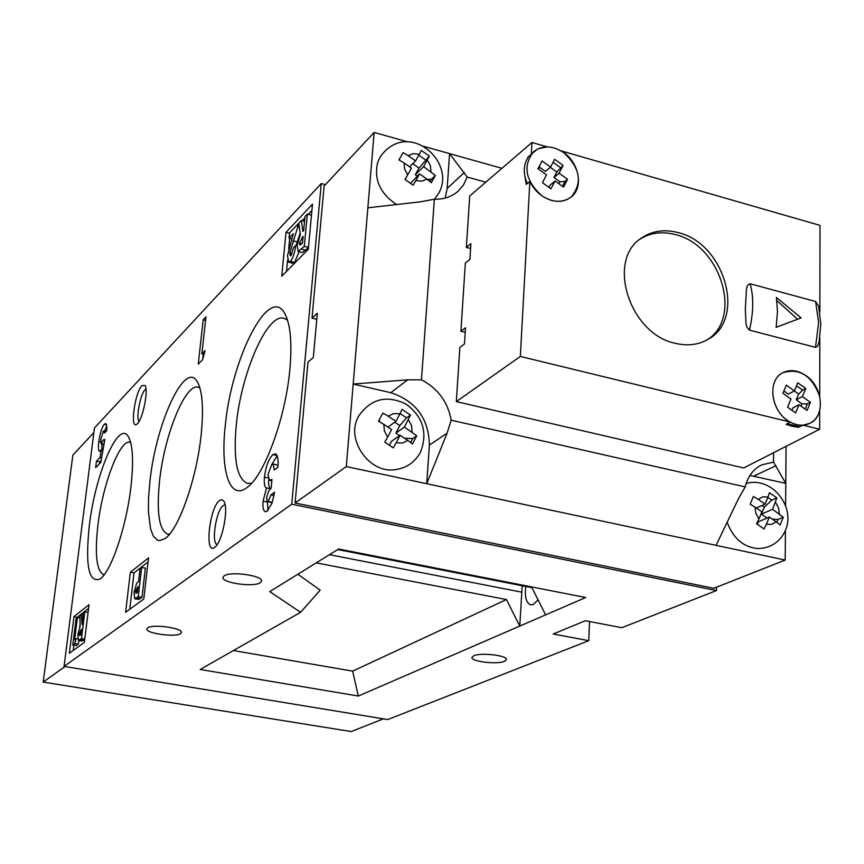 <?xml version="1.0" encoding="UTF-8"?>
<svg xmlns="http://www.w3.org/2000/svg" width="864" height="864" viewBox="0 0 864 864"><rect width="100%" height="100%" fill="white"/><g stroke="black" fill="none" stroke-linecap="round" stroke-linejoin="round"><path stroke-width="1.3" d="M434.538 199.217L438.545 193.547C457.315 161.935 407.635 118.174 380.128 156.978L377.687 162.41C373.766 179.431 380.052 193.471 396.544 204.541M407.711 174.83L404.968 179.442L413.1 185.166L415.832 180.554L421.805 181.17L426.946 179.096L431.33 182.747L435.359 175.478L423.619 166.612L429.343 156.114L421.308 150.412L419.267 154.3L413.305 153.652L408.154 155.682L403.078 152.658L398.963 159.905L404.05 162.929L404.611 169.042L407.711 174.83L411.458 168.167L404.05 162.929M419.267 154.3L415.552 160.909L408.154 155.682M415.552 160.909L409.568 166.828M399.514 158.954L399.611 160.24M415.832 180.554L419.558 173.88L410.53 183.254M426.946 179.096L419.558 173.88M427.529 179.518L431.471 179.183L430.121 181.613M429.343 156.114L419.029 168.091L415.314 174.722L417.269 176.105M419.029 168.091L412.765 163.674M431.471 179.183L435.359 175.478M423.619 166.612L415.314 174.722M425.488 159.883L418.792 155.142M785.43 530.356L785.203 560.066L713.783 588.287L295.088 502.988L307.984 362.167L313.319 357.502L317.326 313.265L312.012 318.179L316.786 319.324M312.012 318.179L324.108 186.03L374.144 132.44L407.279 141.75M434.365 199.206L421.47 379.847L407.711 379.825L353.182 384.059L367.859 207.814L420.854 201.766L434.365 199.206C443.869 199.498 451.861 196.776 458.33 191.03L463.633 184.702L467.165 177.034L449.572 153.619L501.919 168.318M785.203 560.066L426.73 483.71L447.077 433.231L451.181 420.185C447.8 401.868 437.897 388.422 421.47 379.847M451.181 420.185L745.189 486.896L738.547 498.55L716.062 545.335M786.067 446.364L785.786 483.408L773.518 462.11L761.735 464.864C753.289 469.109 747.77 476.453 745.189 486.896M773.518 462.11L773.604 452.714M485.784 182.185L467.165 177.034M785.614 505.818L785.786 483.408L749.941 475.427M423.587 146.329L449.572 153.619L447.163 188.438L464.368 172.454M346.313 466.582L426.73 483.71L429.397 445.09C428.749 418.5 415.876 401.036 390.766 392.688L353.182 384.059L346.313 466.582L295.088 502.988M374.144 132.44L367.859 207.814M445.176 198.094L447.163 188.438M727.175 522.223C733.158 538.369 743.364 547.15 757.793 548.575C770.915 548.132 780.149 542.02 785.495 530.215C795.863 506.682 771.682 476.042 746.14 483.484M758.916 519.005L756.562 523.789L764.078 528.973L766.422 524.2L771.757 524.34L776.196 521.791L780.116 525.02L783.281 517.234L772.556 509.285L776.876 497.891L769.435 492.707L768.01 497.027L762.696 496.843L758.236 499.349L753.397 496.498L750.157 504.263L755.006 507.114L755.838 513.324L758.916 519.005L761.864 511.866L755.006 507.114M768.01 497.027L765.083 504.101L758.236 499.349M765.083 504.101L756.302 508.01M766.422 524.2L769.36 517.061L758.257 521.878L757.274 524.243M776.196 521.791L769.36 517.061M772.34 519.124L778.118 519.458L776.941 522.331M776.876 497.891L771.746 500.18L764.381 507.071L761.443 514.166L767.07 518.054M764.381 507.071L762.048 505.451M778.118 519.458L783.281 517.234M772.556 509.285L761.443 514.166M771.746 500.18L767.837 497.459M358.484 416.448L357.286 418.954C346.853 440.834 369.317 472.468 393.401 469.854C405.572 468.72 414.612 462.834 420.52 452.174C427.918 432.691 423.068 416.664 405.983 404.082C386.64 394.74 370.872 398.736 358.657 416.07L357.286 418.954M387.644 437.087L384.75 442.163L393.282 447.865L396.166 442.778L402.451 443.048L407.862 440.435L412.474 443.999L416.74 435.791L404.406 427.043L410.476 415.044L402.03 409.363L399.87 413.878L393.595 413.575L388.163 416.135L382.849 413.035L378.486 421.232L383.821 424.332L384.394 430.963L387.644 437.087L391.608 429.548L383.821 424.332M399.87 413.878L395.928 421.351L388.163 416.135M395.928 421.351L387.958 427.108M379.404 419.548L379.674 421.848M396.166 442.778L400.108 435.24L391.619 441.223L389.502 445.241M407.862 440.435L400.108 435.24M404.654 438.286L412.754 438.534L410.692 442.498M410.476 415.044L406.523 417.874L399.816 425.596L395.896 433.08L399.632 435.586M399.816 425.596L394.762 422.194M412.754 438.534L416.74 435.791M404.406 427.043L395.896 433.08M406.523 417.874L400.054 413.521M541.609 195.599C552.571 202.694 562.399 203.17 571.093 197.035C582.746 182.941 580.327 168.167 563.868 152.712C552.571 145.336 542.495 144.99 533.628 151.675C522.644 165.856 525.301 180.5 541.609 195.599M567.551 179.269L559.073 173.178L563.09 165.413L556.805 172.001L553.954 177.509L559.958 181.818L564.97 181.429L567.551 179.269L563.544 187.078L555.044 180.976L550.984 188.816L542.441 182.693L546.523 174.863L537.98 168.739L542.063 160.942L550.584 167.065L545.486 171.428L539.46 167.108L538.434 169.063M539.482 165.866L539.46 167.108M550.584 167.065L554.623 159.311L563.09 165.413M528.79 156.373C523.325 163.987 522.828 173.048 527.299 183.557M564.97 181.429L562.464 186.3M559.958 181.818L558.943 183.784M556.805 172.001L550.292 167.314M555.044 180.976L549.925 185.285L548.878 187.304M559.073 173.178L553.954 177.509M560.52 167.594L553.09 162.248M787.223 423.684L799.708 426.719M787.331 420.293C795.182 425.542 802.678 426.568 809.795 423.371C825.584 416.524 823.09 386.964 805.982 375.624C797.839 370.138 790.106 369.176 782.773 372.751C767.61 379.922 770.278 409.104 787.331 420.293M810.421 402.322L802.408 396.619L805.777 388.53L802.688 390.139L798.649 394.06L796.262 399.784L801.932 403.823L807.322 403.898L810.421 402.322L807.062 410.443L799.027 404.741L795.636 412.895L787.568 407.182L790.992 399.017L782.924 393.293L786.348 385.182L794.394 390.906L788.27 394.103L783.896 390.992M794.394 390.906L797.774 382.817L805.777 388.53M807.322 403.898L805.162 409.093M801.932 403.823L800.982 406.123M798.649 394.06L794.297 390.949M799.027 404.741L792.882 407.884L791.899 410.249M802.408 396.619L796.262 399.784M802.688 390.139L796.543 385.754M678.197 232.632C664.254 228.971 651.964 230.818 641.326 238.172C606.204 260.204 629.532 334.001 675.194 343.278C687.528 346.237 698.544 344.887 708.242 339.206C746.42 318.794 724.583 243.216 678.197 232.632M706.795 340.027C743.17 318.384 720.835 244.998 675.4 234.619C662.137 231.12 650.311 232.664 639.922 239.242M802.991 425.174L809.795 423.371C814.73 420.833 818.024 416.588 819.688 410.638L819.655 429.235L802.991 425.174L798.39 427.334L791.683 426.125L786.078 424.343L790.117 422.042L520.344 356.432L529.848 181.451C534.697 191.095 541.912 197.413 551.48 200.394C559.116 202.349 565.661 201.226 571.093 197.035C584.55 187.088 578.556 160.24 560.941 150.822L820.012 225.374L819.86 311.926M529.848 181.451L526.273 184.388L525.042 177.066M819.083 342.122L817.517 346.388L815.486 347.35L749.455 330.124L747.004 327.283L745.967 323.6L745.33 309.204L746.507 288.241L747.641 285.217L750.103 283.759L815.594 301.493L818.64 306.223L820.8 324.216L819.072 342.122M547.182 146.858L537.905 148.856L531.338 154.094L531.965 142.484L547.182 146.858M776.412 297.464L777.492 311.623L776.131 327.326L801.112 317.92L776.412 297.464M819.817 337.619L819.709 396.457C811.966 375.646 799.654 367.751 782.773 372.751C766.487 380.365 771.142 412.517 790.117 422.042M465.221 332.305L460.901 331.247L465.34 263.045L469.908 259.319L470.912 243.605L466.355 247.406L470.599 248.519M466.355 247.406L469.703 196.02L531.965 142.484M819.655 429.235L743.699 467.964L456.332 401.609L459.853 347.371L464.465 343.98L465.502 327.791L460.901 331.247M456.332 401.609L520.344 356.432M531.338 154.094L527.764 157.28M776.876 300.564L797.558 319.226M214.65 547.376C204.271 555.8 209.423 507.438 219.542 500.483L221.962 499.662L223.895 501.271C228.982 508.356 222.091 542.862 214.693 547.333L214.65 547.376M225.094 504.792L223.247 505.472C216.151 510.116 210.946 543.607 217.21 544.493M137.387 423.738L136.76 424.278C129.762 429.916 134.87 392.299 141.977 385.582L145.076 385.474C148.64 390.204 142.862 419.008 137.387 423.738M145.994 389.016L145.055 389.729C140.324 394.081 135.702 418.543 139.072 421.416M149.947 481.183C156.006 422.561 185.501 358.711 197.608 382.255C202.532 391.651 203.71 409.212 201.139 434.916C196.69 478.84 178.632 529.826 165.046 538.553L159.775 540.637L157.432 540.162L153.446 536.306L150.541 528.811L148.435 511.736L148.576 497.286L149.947 481.183M199.897 387.914L198.234 387.212C185.35 383.011 164.408 434.938 159.592 480.6C156.384 512.276 159.062 530.118 167.627 534.114L169.56 534.157M225.223 426.276C231.196 358.42 269.676 282.55 285.163 314.302C290.542 325.026 292.118 343.256 289.904 369.004C285.692 417.96 264.049 476.431 246.791 487.696C229.662 500.818 220.266 470.524 225.223 426.276M287.561 320.242L283.997 318.276C267.224 312.714 240.959 373.572 236.228 425.498C233.204 459.518 236.941 478.829 247.46 483.419L251.683 483.192M89.348 525.377C95.288 473.807 118.843 418.759 128.498 436.925C132.894 445.176 133.693 461.884 130.918 487.069C126.403 526.867 111.002 572.065 100.03 578.999C88.69 583.297 85.126 565.423 89.348 525.377M130.637 442.368L130.129 442.228C119.934 438.912 102.686 484.196 97.934 524.934C94.64 554.483 96.53 571.039 103.615 574.582L104.231 574.657M538.078 599.864L533.336 604.519L530.69 604.886C526.23 603.04 524.578 596.905 525.744 586.462M473.753 655.776L471.96 657.461C470.977 661.597 497.264 664.697 504.544 661.316L506.466 659.578C507.535 655.441 480.784 652.32 473.753 655.776M224.057 575.899L222.977 577.4C221.594 582.952 253.973 587.488 260.345 582.671L261.544 581.072C263.077 575.543 230.083 570.953 224.057 575.899M147.625 627.869L146.858 628.927C145.595 633.42 175.468 637.546 180.576 633.604L181.429 632.48C182.822 627.998 152.453 623.83 147.625 627.869M201.863 353.862L205.06 350.611L202.565 359.78L198.266 364.111L203.18 319.82L205.945 316.872L201.863 353.862L204.034 354.359M291.73 504.209L64.055 666.403L94.457 427.961L321.257 183.557L291.73 504.209L716.44 590.566L716.504 587.218M74.012 616.55L69.347 653.281L84.359 642.341L89.046 604.714L74.012 616.55L77.339 617.609M130.345 572.216L125.604 612.274L143.78 599.033L148.532 557.906L130.345 572.216L134.017 572.897L129.74 609.26M286.027 232.33L281.74 276.242L308.286 249.329L312.498 204.152L286.027 232.33L289.537 233.226M266.641 497.912L267.419 501.736L268.164 501.487L270.961 494.91L274.579 492.232L272.117 502.924L267.203 511.186L265.324 511.769C263.336 510.97 262.57 507.438 263.045 501.152L266.512 487.944C264.568 487.123 263.876 483.527 264.438 477.166C265.928 466.031 268.769 458.525 272.938 454.658L275.378 453.784C277.7 454.95 278.543 459.432 277.916 467.219L274.298 470.016L273.002 463.925L271.825 464.346L267.959 474.541L269.536 480.319L271.966 479.444L271.112 488.398C269.125 489.629 267.635 492.793 266.641 497.912M103.291 439.906L104.846 439.463L100.786 462.456L95.656 467.629L96.466 461.182L99.997 457.596L101.358 449.788L99.533 451.429C98.334 450.598 98.096 447.336 98.82 441.634C100.008 433.426 101.822 427.637 104.274 424.289L105.602 423.587C106.639 424.04 107.028 426.406 106.758 430.672L104.404 433.134L103.81 431.039L103.28 431.309L100.861 439.279L101.174 444.01L103.291 439.906L104.717 440.208M79.153 640.559L78.192 644.166L76.183 645.635L72.76 645.062L76.118 618.559L77.404 617.555L79.996 618.008M80.082 624.035L79.672 627.296M84.726 639.371L81.853 641.023L78.408 640.44L77.879 634.381L80.114 626.422L79.952 615.568L81.41 614.434L82.015 624.478L83.473 612.824L84.802 611.788L81.432 638.647L78.408 640.44M73.85 645.235L73.181 650.484M88.592 608.396L77.393 617.144M141.642 567.41L145.379 568.112L141.998 597.37L138.456 599.432L134.708 598.763L133.996 592.25L136.717 583.168L138.564 581.353L140.044 568.652L141.642 567.41L138.229 596.689L134.708 598.763M148.068 561.924L134.017 572.897M299.095 251.716L294.592 262.44L292.928 263.25L288.716 262.192L287.496 255.712L293.306 233.701L289.051 238.183L291.632 238.831M300.164 233.237L295.974 245.657M308.448 247.622L302.465 252.569L298.22 251.489L297.162 245.462L300.359 234.641L298.771 223.182L301.342 220.46L302.875 231.422L303.674 230.591L304.992 216.594L307.346 214.11L304.301 246.391L298.22 251.489M289.688 238.345L288.652 249.113M287.582 260.15L286.492 271.426M311.915 210.406L308.2 214.337M304.873 217.858L302.195 220.687M298.901 224.165L298.026 223.97L297.745 226.865L299.333 227.275M64.055 666.403L387.742 719.561L588.762 640.678L553.198 634.003L585.403 620.73L621.81 627.707L716.44 590.566M588.762 640.678L589.529 621.529M233.431 650.549L352.631 671.134L506.444 599.54L316.213 562.874M297.853 574.236L320.198 590.144L300.596 612.306L200.178 669.47L358.333 696.038L519.761 626.087L506.444 599.54M358.333 696.038L352.631 671.134M337.716 549.558L531.932 587.671L545.627 614.876L585.673 597.521L338.612 549.007L269.762 591.624L300.596 612.306M545.627 614.876L519.761 626.087L522.212 585.76M325.382 184.658L321.257 183.557M531.932 587.671L533.002 587.174M303.124 236.369L299.473 243.14L299.916 245.117L302.497 242.989L303.124 236.369M307.346 214.11L311.472 215.19M304.301 246.391L308.459 247.45M301.342 220.46L304.549 221.292M302.216 237.319L303.016 237.524M299.473 243.14L301.784 243.724M297.745 226.865L289.807 252.968L290.315 255.884L291.049 255.506L293.371 247.957L295.661 245.581L297.119 245.948M289.807 252.968L292.14 253.562M289.051 238.183L289.57 232.924L298.026 223.97M295.661 245.581C294.872 252.634 293.101 257.904 290.369 261.382L294.592 262.44M290.369 261.382L288.716 262.192M137.948 586.591L135.572 591.073L135.875 593.352L137.246 592.596L137.948 586.591M138.229 596.689L141.998 597.37M135.572 591.073L137.387 591.397M81.41 629.294L79.186 633.463L79.445 635.526L80.719 634.802L81.41 629.294M84.802 611.788L88.096 612.36M81.432 638.647L84.748 639.22M81.41 614.434L83.236 614.747M79.186 633.463L80.849 633.744M77.404 617.555L74.617 639.662L76.097 638.561L77.706 638.831M76.097 638.561L74.758 643.583L78.192 644.166M74.758 643.583L72.76 645.062M272.322 502.33L268.164 501.487M274.05 495.547L270.961 494.91M267.98 510.527L267.43 502.049L263.045 501.152M268.672 479.725C268.402 484.92 269.071 487.944 270.713 488.786L266.76 487.987M267.991 477.911L264.438 477.166M271.976 464.249L277.16 455.728M277.085 455.533L272.938 454.658M278.035 465.34L273.002 463.925M267.419 501.736L272.236 502.578M202.705 359.262L203.267 354.186M205.556 320.382L203.18 319.82M99.544 463.709L99.77 461.851L96.466 461.182M99.77 461.851L101.142 460.469M101.585 457.92L99.997 457.596M102.967 450.122L101.358 449.788M101.833 449.885L101.898 444.161M100.667 442.012L98.82 441.634M104.555 431.19L106.736 426.092M106.466 424.753L104.274 424.289M103.993 444.269L101.639 443.772M65.016 666.565L43.2 682.063L351.238 731.56L383.4 718.848M81.27 531.403L77.112 563.954M43.2 682.063L72.857 455.09L93.863 432.594M430.985 171.828L430.402 165.748L427.313 160.002M753.926 476.096L776.034 465.653M390.766 392.688L407.711 379.825M429.397 445.09L447.077 433.231M779.371 514.015L778.518 507.838L775.472 502.211M412.139 432.227L411.545 425.639L408.316 419.569M815.486 347.35L818.618 322.585L815.594 301.493M750.103 283.759C753.818 296.687 753.602 312.142 749.455 330.124M329.443 554.677L521.532 592.121M301.558 249.199L305.824 250.279M293.004 240.851L297.205 241.931M136.447 597.996L140.206 598.676M79.898 639.792L83.354 640.375M269.536 480.319L271.836 480.794M103.81 431.039L105.97 431.492M101.174 444.01L103.939 444.582"/></g></svg>
